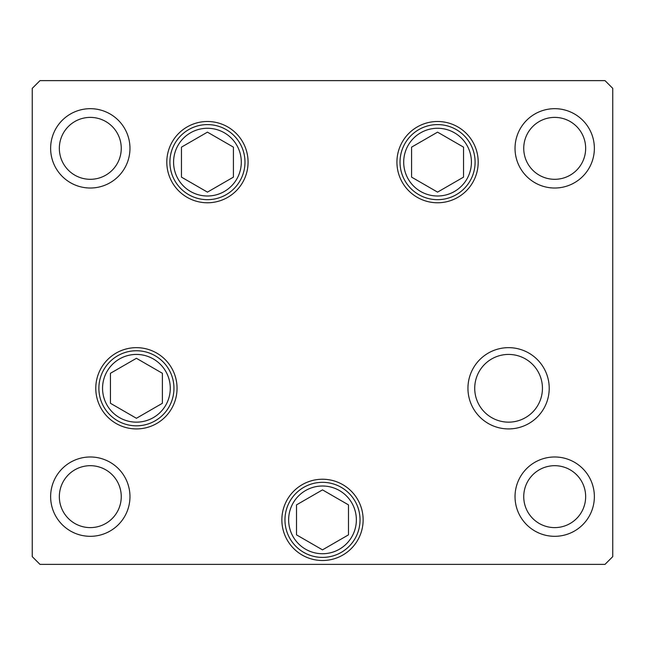 <?xml version="1.0" encoding="UTF-8"?>
<svg xmlns="http://www.w3.org/2000/svg" width="645" height="645" viewBox="0 0 645 645"><rect width="100%" height="100%" fill="white"/><g stroke="black" fill="none" stroke-linecap="round" stroke-linejoin="round"><path stroke-width="0.97" d="M437.56 132.144L411.583 147.141L411.583 177.133L437.56 192.129L463.537 177.133L463.537 147.141L437.56 132.144M207.44 192.129L233.417 177.133L233.417 147.141L207.44 132.144L181.463 147.141L181.463 177.133L207.44 192.129M136.417 358.298L110.44 373.294L110.44 403.286L136.417 418.282L162.395 403.286L162.395 373.294L136.417 358.298M281.865 519.87A40.635 40.635 0 0 1 322.5 479.235A40.635 40.635 0 0 1 363.135 519.87A40.635 40.635 0 0 1 322.5 560.505A40.635 40.635 0 0 1 281.865 519.87A40.635 40.635 0 0 1 342.817 484.677M296.523 504.874L296.523 534.866L322.5 549.863L348.477 534.866L348.477 504.874L322.5 489.878L296.523 504.874M102.555 388.29A33.863 33.863 0 0 0 136.417 422.153A33.863 33.863 0 0 0 170.28 388.29A33.863 33.863 0 0 0 136.417 354.428A33.863 33.863 0 0 0 102.555 388.29M288.637 519.87A33.863 33.863 0 0 0 322.5 553.732A33.863 33.863 0 0 0 356.363 519.87A33.863 33.863 0 0 0 322.5 486.007A33.863 33.863 0 0 0 288.637 519.87M474.72 388.29A33.863 33.863 0 0 0 508.582 422.153A33.863 33.863 0 0 0 542.445 388.29A33.863 33.863 0 0 0 508.582 354.428A33.863 33.863 0 0 0 474.72 388.29M403.697 162.137A33.863 33.863 0 0 0 437.56 195.999A33.863 33.863 0 0 0 471.422 162.137A33.863 33.863 0 0 0 437.56 128.274A33.863 33.863 0 0 0 403.697 162.137M173.578 162.137A33.863 33.863 0 0 0 207.44 195.999A33.863 33.863 0 0 0 241.303 162.137A33.863 33.863 0 0 0 207.44 128.274A33.863 33.863 0 0 0 173.578 162.137M248.075 162.137A40.635 40.635 0 0 1 207.44 202.772A40.635 40.635 0 0 1 166.805 162.137A40.635 40.635 0 0 1 207.44 121.502A40.635 40.635 0 0 1 248.075 162.137M478.195 162.137A40.635 40.635 0 0 1 437.56 202.772A40.635 40.635 0 0 1 396.925 162.137A40.635 40.635 0 0 1 437.56 121.502A40.635 40.635 0 0 1 478.195 162.137M549.218 388.29A40.635 40.635 0 0 1 508.582 428.925A40.635 40.635 0 0 1 467.947 388.29A40.635 40.635 0 0 1 508.582 347.655A40.635 40.635 0 0 1 549.218 388.29M177.053 388.29A40.635 40.635 0 0 1 136.417 428.925A40.635 40.635 0 0 1 95.782 388.29A40.635 40.635 0 0 1 136.417 347.655A40.635 40.635 0 0 1 177.053 388.29M50.633 148.35A39.668 39.668 0 0 0 90.3 188.017A39.668 39.668 0 0 0 129.968 148.35A39.668 39.668 0 0 0 90.3 108.683A39.668 39.668 0 0 0 50.633 148.35M515.033 496.65A39.668 39.668 0 0 0 554.7 536.317A39.668 39.668 0 0 0 594.368 496.65A39.668 39.668 0 0 0 554.7 456.982A39.668 39.668 0 0 0 515.033 496.65M50.633 496.65A39.668 39.668 0 0 0 90.3 536.317A39.668 39.668 0 0 0 129.968 496.65A39.668 39.668 0 0 0 90.3 456.982A39.668 39.668 0 0 0 50.633 496.65M515.033 148.35A39.668 39.668 0 0 0 554.7 188.017A39.668 39.668 0 0 0 594.368 148.35A39.668 39.668 0 0 0 554.7 108.683A39.668 39.668 0 0 0 515.033 148.35M585.66 148.35A30.96 30.96 0 0 1 554.7 179.31A30.96 30.96 0 0 1 523.74 148.35A30.96 30.96 0 0 1 554.7 117.39A30.96 30.96 0 0 1 585.66 148.35M59.34 496.65A30.96 30.96 0 0 0 90.3 527.61A30.96 30.96 0 0 0 121.26 496.65A30.96 30.96 0 0 0 90.3 465.69A30.96 30.96 0 0 0 59.34 496.65M523.74 496.65A30.96 30.96 0 0 0 554.7 527.61A30.96 30.96 0 0 0 585.66 496.65A30.96 30.96 0 0 0 554.7 465.69A30.96 30.96 0 0 0 523.74 496.65M121.26 148.35A30.96 30.96 0 0 1 90.3 179.31A30.96 30.96 0 0 1 59.34 148.35A30.96 30.96 0 0 1 90.3 117.39A30.96 30.96 0 0 1 121.26 148.35M32.25 556.635L39.99 564.375L605.01 564.375L612.75 556.635L612.75 88.365L605.01 80.625L39.99 80.625L32.25 88.365L32.25 556.635M475.099 162.137A37.539 37.539 0 0 0 437.56 124.598A37.539 37.539 0 0 0 400.021 162.137A37.539 37.539 0 0 0 437.56 199.676A37.539 37.539 0 0 0 475.099 162.137M169.901 162.137A37.539 37.539 0 0 0 207.44 199.676A37.539 37.539 0 0 0 244.979 162.137A37.539 37.539 0 0 0 207.44 124.598A37.539 37.539 0 0 0 169.901 162.137M173.957 388.29A37.539 37.539 0 0 0 136.417 350.751A37.539 37.539 0 0 0 98.879 388.29A37.539 37.539 0 0 0 136.417 425.829A37.539 37.539 0 0 0 173.957 388.29M341.269 487.362A37.539 37.539 0 0 0 289.992 501.101A37.539 37.539 0 0 0 303.731 552.378A37.539 37.539 0 0 0 355.008 538.639A37.539 37.539 0 0 0 341.269 487.362"/></g></svg>

